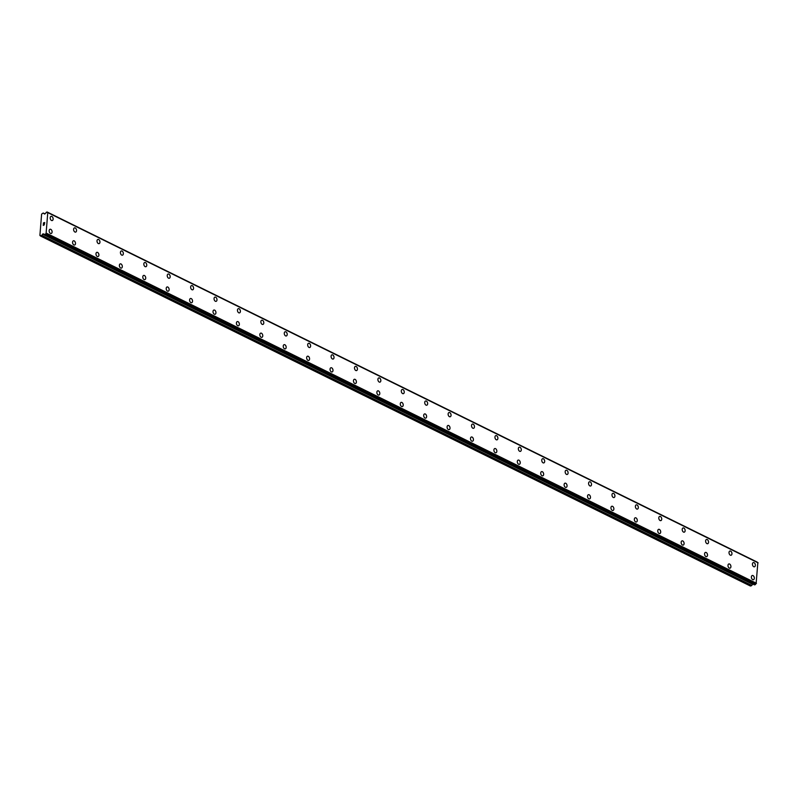 <?xml version="1.0" encoding="UTF-8"?>
<svg xmlns="http://www.w3.org/2000/svg" width="798" height="798" viewBox="0 0 798 798"><rect width="100%" height="100%" fill="white"/><g stroke="black" fill="none" stroke-linecap="round" stroke-linejoin="round"><path stroke-width="1.2" d="M752.275 575.498A2.195 1.406 -105.5 0 1 753.013 575.587A2.195 1.406 -105.5 0 1 754.31 577.782A2.195 1.406 -105.5 0 1 753.442 579.717A2.195 1.406 -105.5 0 1 752.694 579.627A2.195 1.406 -105.5 0 1 751.397 577.423A2.195 1.406 -105.5 0 1 752.275 575.498A2.195 1.406 -105.5 0 1 753.023 575.587A2.195 1.406 -105.5 0 1 754.31 577.782A2.195 1.406 -105.5 0 1 753.442 579.717M728.863 563.957A2.195 1.406 -105.5 0 1 729.611 564.046A2.195 1.406 -105.5 0 1 730.898 566.241A2.195 1.406 -105.5 0 1 730.03 568.176A2.195 1.406 -105.5 0 1 729.282 568.086A2.195 1.406 -105.5 0 1 727.995 565.882A2.195 1.406 -105.5 0 1 728.863 563.947A2.195 1.406 -105.5 0 1 729.611 564.046A2.195 1.406 -105.5 0 1 730.908 566.241A2.195 1.406 -105.5 0 1 730.03 568.176M705.452 552.415A2.195 1.406 -105.5 0 1 706.2 552.505A2.195 1.406 -105.5 0 1 707.497 554.7A2.195 1.406 -105.5 0 1 706.619 556.635A2.195 1.406 -105.5 0 1 705.881 556.535A2.195 1.406 -105.5 0 1 704.584 554.341A2.195 1.406 -105.5 0 1 705.462 552.406A2.195 1.406 -105.5 0 1 706.2 552.505A2.195 1.406 -105.5 0 1 707.497 554.7A2.195 1.406 -105.5 0 1 706.629 556.635M682.051 540.874A2.195 1.406 -105.5 0 1 682.789 540.964A2.195 1.406 -105.5 0 1 684.086 543.159A2.195 1.406 -105.5 0 1 683.218 545.094A2.195 1.406 -105.5 0 1 682.47 544.994A2.195 1.406 -105.5 0 1 681.173 542.8A2.195 1.406 -105.5 0 1 682.051 540.864A2.195 1.406 -105.5 0 1 682.799 540.964A2.195 1.406 -105.5 0 1 684.086 543.159A2.195 1.406 -105.5 0 1 683.218 545.094M658.639 529.323A2.195 1.406 -105.5 0 1 659.387 529.423A2.195 1.406 -105.5 0 1 660.674 531.618A2.195 1.406 -105.5 0 1 659.806 533.553A2.195 1.406 -105.5 0 1 659.068 533.453A2.195 1.406 -105.5 0 1 657.771 531.259A2.195 1.406 -105.5 0 1 658.639 529.323A2.195 1.406 -105.5 0 1 659.387 529.423A2.195 1.406 -105.5 0 1 660.684 531.618A2.195 1.406 -105.5 0 1 659.806 533.553M635.228 517.782A2.195 1.406 -105.5 0 1 635.976 517.882A2.195 1.406 -105.5 0 1 637.273 520.077A2.195 1.406 -105.5 0 1 636.395 522.012A2.195 1.406 -105.5 0 1 635.657 521.912A2.195 1.406 -105.5 0 1 634.36 519.717A2.195 1.406 -105.5 0 1 635.238 517.782A2.195 1.406 -105.5 0 1 635.976 517.882A2.195 1.406 -105.5 0 1 637.273 520.077A2.195 1.406 -105.5 0 1 636.405 522.012M611.827 506.241A2.195 1.406 -105.5 0 1 612.565 506.341A2.195 1.406 -105.5 0 1 613.861 508.535A2.195 1.406 -105.5 0 1 612.994 510.471A2.195 1.406 -105.5 0 1 612.246 510.371A2.195 1.406 -105.5 0 1 610.959 508.176A2.195 1.406 -105.5 0 1 611.827 506.241A2.195 1.406 -105.5 0 1 612.575 506.341A2.195 1.406 -105.5 0 1 613.861 508.535A2.195 1.406 -105.5 0 1 612.994 510.471M588.415 494.7A2.195 1.406 -105.5 0 1 589.163 494.8A2.195 1.406 -105.5 0 1 590.45 496.994A2.195 1.406 -105.5 0 1 589.582 498.93A2.195 1.406 -105.5 0 1 588.844 498.83A2.195 1.406 -105.5 0 1 587.547 496.635A2.195 1.406 -105.5 0 1 588.415 494.7A2.195 1.406 -105.5 0 1 589.163 494.8A2.195 1.406 -105.5 0 1 590.46 496.994A2.195 1.406 -105.5 0 1 589.582 498.93M565.014 483.159A2.195 1.406 -105.5 0 1 565.752 483.259A2.195 1.406 -105.5 0 1 567.049 485.453A2.195 1.406 -105.5 0 1 566.181 487.388A2.195 1.406 -105.5 0 1 565.433 487.289A2.195 1.406 -105.5 0 1 564.136 485.094A2.195 1.406 -105.5 0 1 565.014 483.159A2.195 1.406 -105.5 0 1 565.762 483.259A2.195 1.406 -105.5 0 1 567.049 485.453A2.195 1.406 -105.5 0 1 566.181 487.388M541.603 471.618A2.195 1.406 -105.5 0 1 542.341 471.718A2.195 1.406 -105.5 0 1 543.638 473.912A2.195 1.406 -105.5 0 1 542.77 475.847A2.195 1.406 -105.5 0 1 542.022 475.748A2.195 1.406 -105.5 0 1 540.735 473.553A2.195 1.406 -105.5 0 1 541.603 471.618A2.195 1.406 -105.5 0 1 542.351 471.718A2.195 1.406 -105.5 0 1 543.647 473.912A2.195 1.406 -105.5 0 1 542.77 475.847M518.191 460.077A2.195 1.406 -105.5 0 1 518.939 460.177A2.195 1.406 -105.5 0 1 520.226 462.371A2.195 1.406 -105.5 0 1 519.358 464.306A2.195 1.406 -105.5 0 1 518.62 464.207A2.195 1.406 -105.5 0 1 517.323 462.012A2.195 1.406 -105.5 0 1 518.191 460.077A2.195 1.406 -105.5 0 1 518.939 460.177A2.195 1.406 -105.5 0 1 520.236 462.371A2.195 1.406 -105.5 0 1 519.368 464.306M494.79 448.536A2.195 1.406 -105.5 0 1 495.528 448.636A2.195 1.406 -105.5 0 1 496.825 450.83A2.195 1.406 -105.5 0 1 495.957 452.765A2.195 1.406 -105.5 0 1 495.209 452.666A2.195 1.406 -105.5 0 1 493.912 450.471A2.195 1.406 -105.5 0 1 494.79 448.536A2.195 1.406 -105.5 0 1 495.538 448.636A2.195 1.406 -105.5 0 1 496.825 450.83A2.195 1.406 -105.5 0 1 495.957 452.765M471.379 436.995A2.195 1.406 -105.5 0 1 472.127 437.095A2.195 1.406 -105.5 0 1 473.414 439.289A2.195 1.406 -105.5 0 1 472.546 441.224A2.195 1.406 -105.5 0 1 471.798 441.124A2.195 1.406 -105.5 0 1 470.511 438.93A2.195 1.406 -105.5 0 1 471.379 436.995A2.195 1.406 -105.5 0 1 472.127 437.085A2.195 1.406 -105.5 0 1 473.423 439.289A2.195 1.406 -105.5 0 1 472.546 441.224M447.967 425.454A2.195 1.406 -105.5 0 1 448.715 425.553A2.195 1.406 -105.5 0 1 450.012 427.748A2.195 1.406 -105.5 0 1 449.134 429.683A2.195 1.406 -105.5 0 1 448.396 429.583A2.195 1.406 -105.5 0 1 447.099 427.389A2.195 1.406 -105.5 0 1 447.977 425.454A2.195 1.406 -105.5 0 1 448.715 425.543A2.195 1.406 -105.5 0 1 450.012 427.748A2.195 1.406 -105.5 0 1 449.144 429.673M424.566 413.913A2.195 1.406 -105.5 0 1 425.304 414.012A2.195 1.406 -105.5 0 1 426.601 416.207A2.195 1.406 -105.5 0 1 425.733 418.142A2.195 1.406 -105.5 0 1 424.985 418.042A2.195 1.406 -105.5 0 1 423.698 415.848A2.195 1.406 -105.5 0 1 424.566 413.913A2.195 1.406 -105.5 0 1 425.314 414.002A2.195 1.406 -105.5 0 1 426.601 416.207A2.195 1.406 -105.5 0 1 425.733 418.132M401.155 402.372A2.195 1.406 -105.5 0 1 401.903 402.471A2.195 1.406 -105.5 0 1 403.19 404.666A2.195 1.406 -105.5 0 1 402.322 406.591A2.195 1.406 -105.5 0 1 401.584 406.501A2.195 1.406 -105.5 0 1 400.287 404.307A2.195 1.406 -105.5 0 1 401.155 402.372A2.195 1.406 -105.5 0 1 401.903 402.461A2.195 1.406 -105.5 0 1 403.199 404.666A2.195 1.406 -105.5 0 1 402.322 406.591M377.743 390.83A2.195 1.406 -105.5 0 1 378.491 390.93A2.195 1.406 -105.5 0 1 379.788 393.125A2.195 1.406 -105.5 0 1 378.92 395.05A2.195 1.406 -105.5 0 1 378.172 394.96A2.195 1.406 -105.5 0 1 376.875 392.766A2.195 1.406 -105.5 0 1 377.753 390.83A2.195 1.406 -105.5 0 1 378.491 390.92A2.195 1.406 -105.5 0 1 379.788 393.125A2.195 1.406 -105.5 0 1 378.92 395.05M354.342 379.289A2.195 1.406 -105.5 0 1 355.08 379.379A2.195 1.406 -105.5 0 1 356.377 381.584A2.195 1.406 -105.5 0 1 355.509 383.509A2.195 1.406 -105.5 0 1 354.761 383.419A2.195 1.406 -105.5 0 1 353.474 381.225A2.195 1.406 -105.5 0 1 354.342 379.289A2.195 1.406 -105.5 0 1 355.09 379.379A2.195 1.406 -105.5 0 1 356.387 381.584A2.195 1.406 -105.5 0 1 355.509 383.509M330.931 367.748A2.195 1.406 -105.5 0 1 331.679 367.838A2.195 1.406 -105.5 0 1 332.966 370.043A2.195 1.406 -105.5 0 1 332.098 371.968A2.195 1.406 -105.5 0 1 331.36 371.878A2.195 1.406 -105.5 0 1 330.063 369.683A2.195 1.406 -105.5 0 1 330.931 367.748A2.195 1.406 -105.5 0 1 331.679 367.838A2.195 1.406 -105.5 0 1 332.975 370.043A2.195 1.406 -105.5 0 1 332.098 371.968M307.529 356.207A2.195 1.406 -105.5 0 1 308.267 356.297A2.195 1.406 -105.5 0 1 309.564 358.502A2.195 1.406 -105.5 0 1 308.696 360.427A2.195 1.406 -105.5 0 1 307.948 360.337A2.195 1.406 -105.5 0 1 306.651 358.142A2.195 1.406 -105.5 0 1 307.529 356.207A2.195 1.406 -105.5 0 1 308.277 356.297A2.195 1.406 -105.5 0 1 309.564 358.502A2.195 1.406 -105.5 0 1 308.696 360.427M284.118 344.666A2.195 1.406 -105.5 0 1 284.866 344.756A2.195 1.406 -105.5 0 1 286.153 346.96A2.195 1.406 -105.5 0 1 285.285 348.886A2.195 1.406 -105.5 0 1 284.537 348.796A2.195 1.406 -105.5 0 1 283.25 346.601A2.195 1.406 -105.5 0 1 284.118 344.666A2.195 1.406 -105.5 0 1 284.866 344.756A2.195 1.406 -105.5 0 1 286.163 346.96A2.195 1.406 -105.5 0 1 285.285 348.886M260.707 333.125A2.195 1.406 -105.5 0 1 261.455 333.215A2.195 1.406 -105.5 0 1 262.751 335.419A2.195 1.406 -105.5 0 1 261.874 337.345A2.195 1.406 -105.5 0 1 261.136 337.255A2.195 1.406 -105.5 0 1 259.839 335.06A2.195 1.406 -105.5 0 1 260.717 333.125A2.195 1.406 -105.5 0 1 261.455 333.215A2.195 1.406 -105.5 0 1 262.751 335.419A2.195 1.406 -105.5 0 1 261.884 337.345M237.305 321.584A2.195 1.406 -105.5 0 1 238.043 321.674A2.195 1.406 -105.5 0 1 239.34 323.878A2.195 1.406 -105.5 0 1 238.472 325.803A2.195 1.406 -105.5 0 1 237.724 325.714A2.195 1.406 -105.5 0 1 236.427 323.519A2.195 1.406 -105.5 0 1 237.305 321.584A2.195 1.406 -105.5 0 1 238.053 321.674A2.195 1.406 -105.5 0 1 239.34 323.878A2.195 1.406 -105.5 0 1 238.472 325.803M213.894 310.043A2.195 1.406 -105.5 0 1 214.642 310.133A2.195 1.406 -105.5 0 1 215.929 312.337A2.195 1.406 -105.5 0 1 215.061 314.262A2.195 1.406 -105.5 0 1 214.313 314.173A2.195 1.406 -105.5 0 1 213.026 311.978A2.195 1.406 -105.5 0 1 213.894 310.043A2.195 1.406 -105.5 0 1 214.642 310.133A2.195 1.406 -105.5 0 1 215.939 312.337A2.195 1.406 -105.5 0 1 215.061 314.262M190.483 298.502A2.195 1.406 -105.5 0 1 191.231 298.592A2.195 1.406 -105.5 0 1 192.527 300.796A2.195 1.406 -105.5 0 1 191.65 302.721A2.195 1.406 -105.5 0 1 190.912 302.632A2.195 1.406 -105.5 0 1 189.615 300.437A2.195 1.406 -105.5 0 1 190.493 298.502A2.195 1.406 -105.5 0 1 191.231 298.592A2.195 1.406 -105.5 0 1 192.527 300.796A2.195 1.406 -105.5 0 1 191.66 302.721M167.081 286.961A2.195 1.406 -105.5 0 1 167.819 287.051A2.195 1.406 -105.5 0 1 169.116 289.255A2.195 1.406 -105.5 0 1 168.248 291.18A2.195 1.406 -105.5 0 1 167.5 291.09A2.195 1.406 -105.5 0 1 166.213 288.896A2.195 1.406 -105.5 0 1 167.081 286.961A2.195 1.406 -105.5 0 1 167.829 287.051A2.195 1.406 -105.5 0 1 169.116 289.255A2.195 1.406 -105.5 0 1 168.248 291.18M143.67 275.42A2.195 1.406 -105.5 0 1 144.418 275.51A2.195 1.406 -105.5 0 1 145.705 277.714A2.195 1.406 -105.5 0 1 144.837 279.639A2.195 1.406 -105.5 0 1 144.099 279.549A2.195 1.406 -105.5 0 1 142.802 277.355A2.195 1.406 -105.5 0 1 143.67 275.42A2.195 1.406 -105.5 0 1 144.418 275.51A2.195 1.406 -105.5 0 1 145.715 277.714A2.195 1.406 -105.5 0 1 144.837 279.639M120.259 263.879A2.195 1.406 -105.5 0 1 121.007 263.968A2.195 1.406 -105.5 0 1 122.303 266.173A2.195 1.406 -105.5 0 1 121.436 268.098A2.195 1.406 -105.5 0 1 120.688 268.008A2.195 1.406 -105.5 0 1 119.391 265.814A2.195 1.406 -105.5 0 1 120.269 263.879A2.195 1.406 -105.5 0 1 121.017 263.968A2.195 1.406 -105.5 0 1 122.303 266.173A2.195 1.406 -105.5 0 1 121.436 268.098M96.857 252.338A2.195 1.406 -105.5 0 1 97.595 252.427A2.195 1.406 -105.5 0 1 98.892 254.622A2.195 1.406 -105.5 0 1 98.024 256.557A2.195 1.406 -105.5 0 1 97.276 256.467A2.195 1.406 -105.5 0 1 95.989 254.263A2.195 1.406 -105.5 0 1 96.857 252.338A2.195 1.406 -105.5 0 1 97.605 252.427A2.195 1.406 -105.5 0 1 98.902 254.632A2.195 1.406 -105.5 0 1 98.024 256.557M73.446 240.797A2.195 1.406 -105.5 0 1 74.194 240.886A2.195 1.406 -105.5 0 1 75.481 243.081A2.195 1.406 -105.5 0 1 74.613 245.016A2.195 1.406 -105.5 0 1 73.875 244.926A2.195 1.406 -105.5 0 1 72.578 242.722A2.195 1.406 -105.5 0 1 73.446 240.797A2.195 1.406 -105.5 0 1 74.194 240.886A2.195 1.406 -105.5 0 1 75.491 243.091A2.195 1.406 -105.5 0 1 74.613 245.016M50.045 229.255A2.195 1.406 -105.5 0 1 50.783 229.345A2.195 1.406 -105.5 0 1 52.079 231.54A2.195 1.406 -105.5 0 1 51.212 233.475A2.195 1.406 -105.5 0 1 50.464 233.385A2.195 1.406 -105.5 0 1 49.167 231.181A2.195 1.406 -105.5 0 1 50.045 229.255A2.195 1.406 -105.5 0 1 50.793 229.345A2.195 1.406 -105.5 0 1 52.079 231.55A2.195 1.406 -105.5 0 1 51.212 233.475M753.312 562.57A2.195 1.406 -105.5 0 1 754.05 562.67A2.195 1.406 -105.5 0 1 755.347 564.864A2.195 1.406 -105.5 0 1 754.479 566.799A2.195 1.406 -105.5 0 1 753.731 566.7A2.195 1.406 -105.5 0 1 752.444 564.505A2.195 1.406 -105.5 0 1 753.312 562.57A2.195 1.406 -105.5 0 1 754.06 562.66A2.195 1.406 -105.5 0 1 755.347 564.864A2.195 1.406 -105.5 0 1 754.479 566.789M729.901 551.029A2.195 1.406 -105.5 0 1 730.649 551.129A2.195 1.406 -105.5 0 1 731.936 553.323A2.195 1.406 -105.5 0 1 731.068 555.258A2.195 1.406 -105.5 0 1 730.33 555.159A2.195 1.406 -105.5 0 1 729.033 552.964A2.195 1.406 -105.5 0 1 729.901 551.029A2.195 1.406 -105.5 0 1 730.649 551.119A2.195 1.406 -105.5 0 1 731.946 553.323A2.195 1.406 -105.5 0 1 731.068 555.248M706.499 539.488A2.195 1.406 -105.5 0 1 707.247 539.578A2.195 1.406 -105.5 0 1 708.534 541.782A2.195 1.406 -105.5 0 1 707.666 543.707A2.195 1.406 -105.5 0 1 706.918 543.618A2.195 1.406 -105.5 0 1 705.622 541.423A2.195 1.406 -105.5 0 1 706.499 539.488A2.195 1.406 -105.5 0 1 707.237 539.588A2.195 1.406 -105.5 0 1 708.534 541.782A2.195 1.406 -105.5 0 1 707.666 543.717M683.088 527.947A2.195 1.406 -105.5 0 1 683.826 528.047A2.195 1.406 -105.5 0 1 685.123 530.241A2.195 1.406 -105.5 0 1 684.255 532.166A2.195 1.406 -105.5 0 1 683.507 532.076A2.195 1.406 -105.5 0 1 682.22 529.882A2.195 1.406 -105.5 0 1 683.088 527.947A2.195 1.406 -105.5 0 1 683.836 528.037A2.195 1.406 -105.5 0 1 685.133 530.241A2.195 1.406 -105.5 0 1 684.255 532.166M659.677 516.406A2.195 1.406 -105.5 0 1 660.425 516.505A2.195 1.406 -105.5 0 1 661.712 518.7A2.195 1.406 -105.5 0 1 660.844 520.625A2.195 1.406 -105.5 0 1 660.106 520.535A2.195 1.406 -105.5 0 1 658.809 518.341A2.195 1.406 -105.5 0 1 659.677 516.406A2.195 1.406 -105.5 0 1 660.425 516.496A2.195 1.406 -105.5 0 1 661.722 518.7A2.195 1.406 -105.5 0 1 660.854 520.625M636.275 504.865A2.195 1.406 -105.5 0 1 637.013 504.954A2.195 1.406 -105.5 0 1 638.31 507.159A2.195 1.406 -105.5 0 1 637.442 509.084A2.195 1.406 -105.5 0 1 636.694 508.994A2.195 1.406 -105.5 0 1 635.398 506.8A2.195 1.406 -105.5 0 1 636.275 504.865A2.195 1.406 -105.5 0 1 637.023 504.954A2.195 1.406 -105.5 0 1 638.31 507.159A2.195 1.406 -105.5 0 1 637.442 509.084M612.864 493.324A2.195 1.406 -105.5 0 1 613.612 493.413A2.195 1.406 -105.5 0 1 614.899 495.618A2.195 1.406 -105.5 0 1 614.031 497.543A2.195 1.406 -105.5 0 1 613.283 497.453A2.195 1.406 -105.5 0 1 611.996 495.259A2.195 1.406 -105.5 0 1 612.864 493.324A2.195 1.406 -105.5 0 1 613.612 493.413A2.195 1.406 -105.5 0 1 614.909 495.618A2.195 1.406 -105.5 0 1 614.031 497.543M589.453 481.783A2.195 1.406 -105.5 0 1 590.201 481.872A2.195 1.406 -105.5 0 1 591.498 484.077A2.195 1.406 -105.5 0 1 590.62 486.002A2.195 1.406 -105.5 0 1 589.882 485.912A2.195 1.406 -105.5 0 1 588.585 483.718A2.195 1.406 -105.5 0 1 589.463 481.783A2.195 1.406 -105.5 0 1 590.201 481.872A2.195 1.406 -105.5 0 1 591.498 484.077A2.195 1.406 -105.5 0 1 590.63 486.002M566.051 470.241A2.195 1.406 -105.5 0 1 566.789 470.331A2.195 1.406 -105.5 0 1 568.086 472.536A2.195 1.406 -105.5 0 1 567.218 474.461A2.195 1.406 -105.5 0 1 566.47 474.371A2.195 1.406 -105.5 0 1 565.184 472.177A2.195 1.406 -105.5 0 1 566.051 470.241A2.195 1.406 -105.5 0 1 566.799 470.331A2.195 1.406 -105.5 0 1 568.086 472.536A2.195 1.406 -105.5 0 1 567.218 474.461M542.64 458.7A2.195 1.406 -105.5 0 1 543.388 458.79A2.195 1.406 -105.5 0 1 544.675 460.995A2.195 1.406 -105.5 0 1 543.807 462.92A2.195 1.406 -105.5 0 1 543.069 462.83A2.195 1.406 -105.5 0 1 541.772 460.636A2.195 1.406 -105.5 0 1 542.64 458.7A2.195 1.406 -105.5 0 1 543.388 458.79A2.195 1.406 -105.5 0 1 544.685 460.995A2.195 1.406 -105.5 0 1 543.807 462.92M519.229 447.159A2.195 1.406 -105.5 0 1 519.977 447.249A2.195 1.406 -105.5 0 1 521.274 449.454A2.195 1.406 -105.5 0 1 520.406 451.379A2.195 1.406 -105.5 0 1 519.658 451.289A2.195 1.406 -105.5 0 1 518.361 449.094A2.195 1.406 -105.5 0 1 519.239 447.159A2.195 1.406 -105.5 0 1 519.977 447.249A2.195 1.406 -105.5 0 1 521.274 449.454A2.195 1.406 -105.5 0 1 520.406 451.379M495.827 435.618A2.195 1.406 -105.5 0 1 496.565 435.708A2.195 1.406 -105.5 0 1 497.862 437.912A2.195 1.406 -105.5 0 1 496.994 439.838A2.195 1.406 -105.5 0 1 496.246 439.748A2.195 1.406 -105.5 0 1 494.959 437.553A2.195 1.406 -105.5 0 1 495.827 435.618A2.195 1.406 -105.5 0 1 496.575 435.708A2.195 1.406 -105.5 0 1 497.872 437.912A2.195 1.406 -105.5 0 1 496.994 439.838M472.416 424.077A2.195 1.406 -105.5 0 1 473.164 424.167A2.195 1.406 -105.5 0 1 474.451 426.371A2.195 1.406 -105.5 0 1 473.583 428.297A2.195 1.406 -105.5 0 1 472.845 428.207A2.195 1.406 -105.5 0 1 471.548 426.012A2.195 1.406 -105.5 0 1 472.416 424.077A2.195 1.406 -105.5 0 1 473.164 424.167A2.195 1.406 -105.5 0 1 474.461 426.371A2.195 1.406 -105.5 0 1 473.583 428.297M449.015 412.536A2.195 1.406 -105.5 0 1 449.753 412.626A2.195 1.406 -105.5 0 1 451.05 414.83A2.195 1.406 -105.5 0 1 450.182 416.756A2.195 1.406 -105.5 0 1 449.434 416.666A2.195 1.406 -105.5 0 1 448.137 414.471A2.195 1.406 -105.5 0 1 449.015 412.536A2.195 1.406 -105.5 0 1 449.763 412.626A2.195 1.406 -105.5 0 1 451.05 414.83A2.195 1.406 -105.5 0 1 450.182 416.756M425.603 400.995A2.195 1.406 -105.5 0 1 426.351 401.085A2.195 1.406 -105.5 0 1 427.638 403.289A2.195 1.406 -105.5 0 1 426.77 405.214A2.195 1.406 -105.5 0 1 426.022 405.125A2.195 1.406 -105.5 0 1 424.736 402.93A2.195 1.406 -105.5 0 1 425.603 400.995A2.195 1.406 -105.5 0 1 426.351 401.085A2.195 1.406 -105.5 0 1 427.648 403.289A2.195 1.406 -105.5 0 1 426.77 405.214M402.202 389.454A2.195 1.406 -105.5 0 1 402.94 389.544A2.195 1.406 -105.5 0 1 404.237 391.748A2.195 1.406 -105.5 0 1 403.369 393.673A2.195 1.406 -105.5 0 1 402.621 393.584A2.195 1.406 -105.5 0 1 401.324 391.389A2.195 1.406 -105.5 0 1 402.202 389.454A2.195 1.406 -105.5 0 1 402.94 389.544A2.195 1.406 -105.5 0 1 404.237 391.748A2.195 1.406 -105.5 0 1 403.359 393.673M378.791 377.913A2.195 1.406 -105.5 0 1 379.529 378.003A2.195 1.406 -105.5 0 1 380.826 380.197A2.195 1.406 -105.5 0 1 379.958 382.132A2.195 1.406 -105.5 0 1 379.21 382.043A2.195 1.406 -105.5 0 1 377.913 379.838A2.195 1.406 -105.5 0 1 378.791 377.913A2.195 1.406 -105.5 0 1 379.539 378.003A2.195 1.406 -105.5 0 1 380.826 380.207A2.195 1.406 -105.5 0 1 379.958 382.132M355.379 366.372A2.195 1.406 -105.5 0 1 356.127 366.462A2.195 1.406 -105.5 0 1 357.414 368.656A2.195 1.406 -105.5 0 1 356.546 370.591A2.195 1.406 -105.5 0 1 355.798 370.501A2.195 1.406 -105.5 0 1 354.512 368.297A2.195 1.406 -105.5 0 1 355.379 366.372A2.195 1.406 -105.5 0 1 356.127 366.462A2.195 1.406 -105.5 0 1 357.424 368.666A2.195 1.406 -105.5 0 1 356.546 370.591M331.978 354.831A2.195 1.406 -105.5 0 1 332.716 354.92A2.195 1.406 -105.5 0 1 334.013 357.115A2.195 1.406 -105.5 0 1 333.145 359.05A2.195 1.406 -105.5 0 1 332.397 358.96A2.195 1.406 -105.5 0 1 331.1 356.756A2.195 1.406 -105.5 0 1 331.978 354.831A2.195 1.406 -105.5 0 1 332.716 354.92A2.195 1.406 -105.5 0 1 334.013 357.115A2.195 1.406 -105.5 0 1 333.135 359.05M308.567 343.29A2.195 1.406 -105.5 0 1 309.305 343.379A2.195 1.406 -105.5 0 1 310.602 345.574A2.195 1.406 -105.5 0 1 309.734 347.509A2.195 1.406 -105.5 0 1 308.986 347.419A2.195 1.406 -105.5 0 1 307.699 345.215A2.195 1.406 -105.5 0 1 308.567 343.29A2.195 1.406 -105.5 0 1 309.315 343.379A2.195 1.406 -105.5 0 1 310.602 345.574A2.195 1.406 -105.5 0 1 309.734 347.509M285.155 331.749A2.195 1.406 -105.5 0 1 285.903 331.838A2.195 1.406 -105.5 0 1 287.19 334.033A2.195 1.406 -105.5 0 1 286.322 335.968A2.195 1.406 -105.5 0 1 285.584 335.878A2.195 1.406 -105.5 0 1 284.288 333.674A2.195 1.406 -105.5 0 1 285.155 331.749A2.195 1.406 -105.5 0 1 285.903 331.838A2.195 1.406 -105.5 0 1 287.2 334.033A2.195 1.406 -105.5 0 1 286.322 335.968M261.754 320.207A2.195 1.406 -105.5 0 1 262.492 320.297A2.195 1.406 -105.5 0 1 263.789 322.492A2.195 1.406 -105.5 0 1 262.921 324.427A2.195 1.406 -105.5 0 1 262.173 324.337A2.195 1.406 -105.5 0 1 260.876 322.133A2.195 1.406 -105.5 0 1 261.754 320.207A2.195 1.406 -105.5 0 1 262.502 320.297A2.195 1.406 -105.5 0 1 263.789 322.492A2.195 1.406 -105.5 0 1 262.921 324.427M238.343 308.666A2.195 1.406 -105.5 0 1 239.081 308.756A2.195 1.406 -105.5 0 1 240.378 310.951A2.195 1.406 -105.5 0 1 239.51 312.886A2.195 1.406 -105.5 0 1 238.762 312.796A2.195 1.406 -105.5 0 1 237.475 310.592A2.195 1.406 -105.5 0 1 238.343 308.666A2.195 1.406 -105.5 0 1 239.091 308.756A2.195 1.406 -105.5 0 1 240.388 310.951A2.195 1.406 -105.5 0 1 239.51 312.886M214.931 297.125A2.195 1.406 -105.5 0 1 215.679 297.215A2.195 1.406 -105.5 0 1 216.966 299.41A2.195 1.406 -105.5 0 1 216.098 301.345A2.195 1.406 -105.5 0 1 215.36 301.255A2.195 1.406 -105.5 0 1 214.064 299.05A2.195 1.406 -105.5 0 1 214.931 297.125A2.195 1.406 -105.5 0 1 215.679 297.215A2.195 1.406 -105.5 0 1 216.976 299.41A2.195 1.406 -105.5 0 1 216.108 301.345M191.53 285.584A2.195 1.406 -105.5 0 1 192.268 285.674A2.195 1.406 -105.5 0 1 193.565 287.869A2.195 1.406 -105.5 0 1 192.697 289.804A2.195 1.406 -105.5 0 1 191.949 289.714A2.195 1.406 -105.5 0 1 190.652 287.509A2.195 1.406 -105.5 0 1 191.53 285.584A2.195 1.406 -105.5 0 1 192.278 285.674A2.195 1.406 -105.5 0 1 193.565 287.869A2.195 1.406 -105.5 0 1 192.697 289.804M168.119 274.043A2.195 1.406 -105.5 0 1 168.867 274.133A2.195 1.406 -105.5 0 1 170.154 276.327A2.195 1.406 -105.5 0 1 169.286 278.263A2.195 1.406 -105.5 0 1 168.538 278.173A2.195 1.406 -105.5 0 1 167.251 275.968A2.195 1.406 -105.5 0 1 168.119 274.043A2.195 1.406 -105.5 0 1 168.867 274.133A2.195 1.406 -105.5 0 1 170.164 276.327A2.195 1.406 -105.5 0 1 169.286 278.263M144.707 262.502A2.195 1.406 -105.5 0 1 145.455 262.592A2.195 1.406 -105.5 0 1 146.752 264.786A2.195 1.406 -105.5 0 1 145.874 266.722A2.195 1.406 -105.5 0 1 145.136 266.632A2.195 1.406 -105.5 0 1 143.839 264.427A2.195 1.406 -105.5 0 1 144.717 262.502A2.195 1.406 -105.5 0 1 145.455 262.592A2.195 1.406 -105.5 0 1 146.752 264.786A2.195 1.406 -105.5 0 1 145.884 266.722M121.306 250.961A2.195 1.406 -105.5 0 1 122.044 251.051A2.195 1.406 -105.5 0 1 123.341 253.245A2.195 1.406 -105.5 0 1 122.473 255.18A2.195 1.406 -105.5 0 1 121.725 255.091A2.195 1.406 -105.5 0 1 120.438 252.886A2.195 1.406 -105.5 0 1 121.306 250.961A2.195 1.406 -105.5 0 1 122.054 251.051A2.195 1.406 -105.5 0 1 123.341 253.245A2.195 1.406 -105.5 0 1 122.473 255.18M97.895 239.42A2.195 1.406 -105.5 0 1 98.643 239.51A2.195 1.406 -105.5 0 1 99.93 241.704A2.195 1.406 -105.5 0 1 99.062 243.639A2.195 1.406 -105.5 0 1 98.324 243.55A2.195 1.406 -105.5 0 1 97.027 241.345A2.195 1.406 -105.5 0 1 97.895 239.42A2.195 1.406 -105.5 0 1 98.643 239.51A2.195 1.406 -105.5 0 1 99.94 241.704A2.195 1.406 -105.5 0 1 99.062 243.639M74.483 227.879A2.195 1.406 -105.5 0 1 75.231 227.969A2.195 1.406 -105.5 0 1 76.528 230.163A2.195 1.406 -105.5 0 1 75.65 232.098A2.195 1.406 -105.5 0 1 74.912 232.009A2.195 1.406 -105.5 0 1 73.615 229.804A2.195 1.406 -105.5 0 1 74.493 227.879A2.195 1.406 -105.5 0 1 75.231 227.969A2.195 1.406 -105.5 0 1 76.528 230.163A2.195 1.406 -105.5 0 1 75.66 232.098M51.082 216.338A2.195 1.406 -105.5 0 1 51.82 216.428A2.195 1.406 -105.5 0 1 53.117 218.622A2.195 1.406 -105.5 0 1 52.249 220.557A2.195 1.406 -105.5 0 1 51.501 220.467A2.195 1.406 -105.5 0 1 50.214 218.263A2.195 1.406 -105.5 0 1 51.082 216.338A2.195 1.406 -105.5 0 1 51.83 216.428A2.195 1.406 -105.5 0 1 53.117 218.622A2.195 1.406 -105.5 0 1 52.249 220.557M44.638 222.642L44.578 223.46L44.638 222.642M43.531 222.951L43.471 223.769L43.461 222.871L44.728 222.522L44.568 223.46M44.728 222.522L43.461 222.871L43.391 223.789M44.479 224.178L44.05 225.056M43.411 224.527L43.341 225.395L43.411 224.527M43.341 225.395L43.341 224.328L44.179 224.986L44.279 224.268M44.349 224.248L43.85 224.787M43.341 224.328L43.252 225.415M47.172 212.059A0.848 0.569 116.2 0 0 47.77 212.537L46.075 233.605A0.848 0.569 116.2 0 0 45.366 234.442L44.409 234.682A0.848 0.569 116.2 0 0 43.91 234.103A0.758 0.509 116.2 0 1 43.75 233.994L42.922 233.874L41.745 235.34A0.878 0.589 116.2 0 1 41.267 235.689L39.9 235.43L41.616 214.113L43.082 213.076A0.878 0.589 116.2 0 1 43.521 213.176L44.518 214.034L45.396 213.455A0.758 0.509 116.2 0 1 45.586 213.246A0.848 0.569 116.2 0 0 46.204 212.348L47.112 211.989L757.202 562.141L47.152 212.019M754.449 584.824L755.397 584.525A0.848 0.569 116.2 0 1 756.105 583.697L757.851 562.61M40.369 235.939L750.399 586.021L751.297 585.772A0.878 0.589 -63.8 0 0 751.776 585.423L752.823 584.046M41.267 235.689L751.297 585.772M42.593 234.193L752.634 584.276M42.922 233.874L44.409 234.602M45.247 234.592L755.277 584.675M45.366 234.442L755.397 584.525M46.075 233.605L756.105 583.697M46.424 233.206L756.454 583.288M48.07 212.757L758.1 562.839M41.745 235.34L751.776 585.423M44.518 234.792L754.559 584.874M46.184 233.535L756.215 583.617M47.87 212.547L757.91 562.64L47.85 212.527M43.521 213.176L44.987 213.894M44.459 234.782L754.489 584.874M47.112 211.989L757.152 562.071M43.421 213.096L45.017 213.884"/></g></svg>

